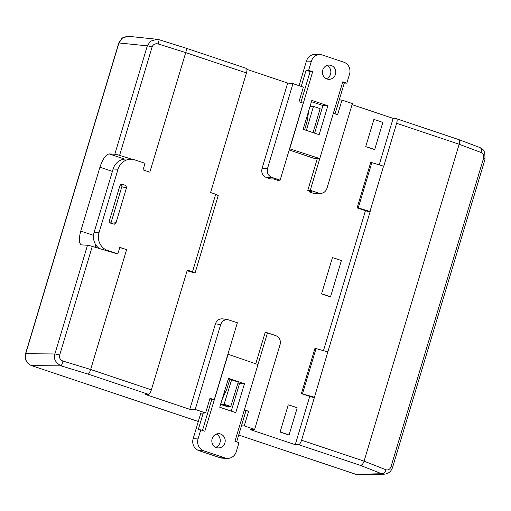 <?xml version="1.0" encoding="UTF-8"?>
<svg xmlns="http://www.w3.org/2000/svg" width="511" height="511" viewBox="0 0 511 511"><rect width="100%" height="100%" fill="white"/><g stroke="black" fill="none" stroke-linecap="round" stroke-linejoin="round"><path stroke-width="0.77" d="M192.519 271.718L215.687 194.237L218.223 195.56L195.055 273.04L187.345 269.98L151.377 389.861C150.477 392.569 149.506 394.064 148.484 394.345L145.277 394.409L189.792 409.33L215.45 323.782C216.805 320.231 219.27 318.596 222.847 318.877M241.435 425.899L244.245 425.887L254.644 429.374L250.103 429.547L295.249 444.679L298.603 444.659A4.746 1.584 -71.5 0 0 301.573 440.201L364.081 461.152L459.159 144.249L396.645 123.298L383.761 166.241L371.842 162.626L358.249 207.926L369.964 211.471L383.55 166.171M352.073 104.634L393.138 118.399L379.2 164.855M365.454 210.673L323.482 350.572M309.736 396.395L295.249 444.679M321.119 193.356L316.507 193.765L313.926 193.465L309.449 191.964L312.023 191.829L307.782 190.411L317.312 158.634M309.717 191.057L309.449 191.964M262.015 168.592L267.515 168.483L292.963 83.651L303.368 87.132L298.98 101.753L303.221 103.177L280.124 180.179L277.645 180.306L273.398 178.882L270.817 179.016L266.34 177.515C262.603 175.81 261.159 172.839 262.015 168.592L287.68 83.05L246.928 69.387M382.816 122.493L374.665 149.672L365.723 146.67L373.873 119.491A9.498 0.856 16.7 0 1 382.816 122.493M311.831 106.397L310.196 105.847M341.367 260.648L330.496 296.885L321.553 293.889L332.425 257.653A9.498 0.856 16.7 0 1 341.367 260.648M289.047 435.046L297.204 407.867A9.498 0.856 16.7 0 0 288.255 404.865L280.105 432.044A9.498 0.856 16.7 0 1 289.047 435.046L280.105 432.044M228.666 406.29L228.443 407.031L220.618 404.412M314.457 397.258L327.832 351.887L314.974 348.298L301.388 393.598L311.997 397.149L314.457 397.258L301.573 440.201M371.842 162.626L370.692 162.581L357.106 207.875L367.716 211.433L370.175 211.541L327.832 351.887M396.645 123.298A4.746 1.584 -71.5 0 0 396.517 118.724A4.746 1.584 -71.5 0 0 396.395 118.699L393.138 118.399M87.496 245.274A4.746 0.428 16.7 0 1 92.267 246.423L59.659 355.113C59.123 357.943 60.228 359.929 62.981 361.066A4.746 0.46 107 0 1 61.09 365.876C55.386 362.586 53.316 358.613 54.888 353.963L87.496 245.274L81.351 244.871C78.911 243.332 78.72 238.733 80.764 231.081L93.519 235.354M92.267 246.423L117.447 253.897M142.173 162.364L144.453 163.13M132.458 159.355L119.587 155.376A4.746 0.428 -163.3 0 0 114.809 154.226L147.321 45.849L150.489 41.206L157.069 39.283L158.953 39.679M112.401 171.396L99.926 167.212C102.705 158.991 105.777 154.558 109.137 153.913L114.809 154.226M209.81 398.957L214.25 399.743L210.002 398.325L205.62 412.939L200.804 413.182M244.245 425.887L248.633 411.266L244.386 409.848L267.489 332.84L265.152 332.501L255.826 363.577M244.194 410.486L248.633 411.266M339.259 99.824L341.993 100.079L337.605 114.7L333.364 113.276L310.26 190.284L307.782 190.411M110.83 223.339L121.899 186.445L121.311 184.388M126.383 188.169L116.061 222.592L114.298 224.227L110.919 223.371L109.616 222.202L109.418 220.643L119.893 185.717L120.673 184.714L121.829 184.292L124.946 185.18L126.121 186.119L126.447 187.907L121.829 186.764L110.855 223.345M121.829 186.764L121.899 186.445M99.926 167.212L80.764 231.081M479.567 147.443A4.746 3.047 110.6 0 1 479.848 147.519C484.933 150.445 483.451 150.751 484.754 152.572L485.028 159.234L392.55 467.488C391.139 471.506 388.43 473.735 384.413 474.17L381.666 473.748A4.746 3.047 -68.5 0 0 386.022 469.788C388.315 470.382 389.982 469.353 391.024 466.69L483.508 158.436C484.109 155.606 483.342 153.639 481.202 152.534L459.153 144.255C459.791 141.726 459.53 140.123 458.361 139.452L479.848 147.519A4.746 3.047 110.6 0 1 481.202 152.534M246.276 68.385L246.391 68.404C247.12 68.889 247.145 70.409 246.455 72.958L210.583 192.526L215.687 194.237M246.455 72.958L185.723 52.601L158.129 43.933A4.746 0.454 107.4 0 0 158.991 39.679L186.068 48.187C186.553 48.59 186.438 50.059 185.723 52.601L149.851 172.169L143.054 169.888L145.028 163.322L134.84 159.905A14.244 13.369 92.5 0 0 131.384 159.266A14.244 13.369 92.5 0 0 118.028 169.23L113.116 169.013A14.244 13.369 -87.5 0 1 126.466 159.049L131.384 159.266M62.981 361.066L90.645 369.504L126.613 249.624L119.817 247.35L117.849 253.916L107.661 250.505A14.244 13.369 -87.5 0 1 99.006 232.646L118.028 169.23M158.129 43.933C155.216 43.32 153.204 44.342 152.099 46.999L119.587 155.376M126.613 249.624L119.772 247.509M95.48 244.303A14.244 4.746 -71.5 0 0 95.634 247.465M321.553 293.889A9.498 0.856 16.7 0 1 330.496 296.885M227.12 406.59L227.248 406.156M214.25 399.743L237.353 322.741L228.066 319.714C224.489 319.439 222.023 321.074 220.669 324.619L195.221 409.452L205.62 412.939M301.388 393.598L314.246 397.188M316.124 348.349L302.531 393.642M254.644 429.374L280.098 344.542C280.948 340.294 279.504 337.317 275.768 335.618L267.489 332.84M195.221 409.452L189.792 409.33M357.106 207.875L358.249 207.926M313.926 193.465L318.538 193.056L310.26 190.284M318.538 193.056L321.1 193.362C323.974 192.954 325.922 191.299 326.938 188.399L352.392 103.567L341.993 100.079M267.515 168.483C266.665 172.724 268.103 175.701 271.839 177.406L266.34 177.515M280.124 180.179L271.839 177.406M292.963 83.651L287.68 83.05M365.723 146.67A9.498 0.856 16.7 0 1 374.665 149.672M157.069 39.283L128.363 36.307L122.589 37.84L118.954 42.911L25.716 353.682C24.611 359.348 26.534 363.315 31.484 365.582L198.306 421.498L31.395 365.569A2.376 0.792 -71.5 0 0 31.484 365.582L61.09 365.876L88.199 374.135C88.959 373.765 89.77 372.219 90.645 369.504L151.377 389.861M238.694 435.033L355.79 474.285L358.562 474.713M458.137 139.394L396.517 118.724M355.618 474.227A2.376 0.792 -71.5 0 0 355.688 474.265A2.376 0.792 -71.5 0 0 355.79 474.285L381.666 473.748L360.344 465.355C361.877 465.24 363.123 463.841 364.081 461.152L386.022 469.788M195.055 273.04L187.109 270.76M117.849 253.916L116.265 253.846M99.498 248.659A14.244 13.369 -87.5 0 1 94.088 232.428L113.116 169.013M319.139 134.693L327.845 105.764L311.844 100.38L303.138 129.309L319.139 134.693M289.545 148.758L319.771 158.57L342.804 81.792L346.841 83.146L349.556 74.089A9.498 8.911 -87.5 0 0 343.788 62.182L322.562 55.067A9.498 8.911 -87.5 0 0 320.256 54.639A9.498 8.911 -87.5 0 0 311.352 61.282L308.638 70.339L312.668 71.693L310.132 71.585L300.89 102.392M289.775 148.771L312.668 71.693M331.134 65.421A7.122 6.688 92.5 0 0 329.403 65.095A7.122 6.688 92.5 0 0 322.415 71.923A7.122 6.688 92.5 0 0 328.79 79.326A7.122 6.688 92.5 0 0 335.676 73.437A7.122 6.688 92.5 0 0 331.134 65.421M314.616 133.173L322.933 105.547L311.448 101.689M320.256 54.639L315.344 54.428A9.498 8.911 92.5 0 0 306.44 61.071L299.056 85.688M289.175 149.998L314.578 158.512L319.49 158.729M326.35 78.726A7.122 6.688 92.5 0 0 330.86 72.287A7.122 6.688 92.5 0 0 326.925 65.491M335.056 113.844L344.299 83.038L342.606 82.469M301.241 86.423L306.095 70.231L310.132 71.585M346.841 83.146L344.299 83.038M308.638 70.339L306.095 70.231M322.933 105.547L327.845 105.764M306.389 130.401L313.46 106.39L310.03 106.403M313.46 106.39L320.129 108.632L313.051 132.643M304.633 129.813L307.143 121.292L308.746 110.676M228.474 378.332L219.762 407.261L235.769 412.639L244.475 383.71L228.474 378.332M220.132 457.741L198.913 450.625L203.825 450.836L225.051 457.952L220.132 457.741A9.498 8.911 92.5 0 0 222.438 458.169L227.357 458.38A9.498 8.911 -87.5 0 1 225.051 457.952M203.825 450.836A9.498 8.911 -87.5 0 1 198.051 438.936L200.772 429.872L204.802 431.227L228.117 354.289L257.978 364.547L234.939 441.325L238.976 442.679L236.254 451.737A9.498 8.911 -87.5 0 1 227.357 458.38M216.472 447.604A7.122 6.688 92.5 0 0 218.203 447.923A7.122 6.688 92.5 0 0 225.191 441.095A7.122 6.688 92.5 0 0 218.823 433.692A7.122 6.688 92.5 0 0 211.931 439.581A7.122 6.688 92.5 0 0 216.472 447.604M231.247 411.119L239.563 383.499L237.992 382.969M229.58 380.139L228.078 379.635M198.051 438.936L193.139 438.719A9.498 8.911 92.5 0 0 198.913 450.625M193.139 438.719L200.868 412.965M215.77 447.317A7.122 6.688 92.5 0 0 220.279 440.884A7.122 6.688 92.5 0 0 216.345 434.082M203.276 412.952L198.23 429.764L200.772 429.872M211.72 399.602L202.465 430.441M245.887 411.055L236.638 441.894M239.563 383.499L244.475 383.71M220.867 404.054L227.069 406.143L230.768 406.481L238.273 382.075L231.604 379.833L229.701 379.75L226.801 389.184L222.049 399.666M230.768 406.481L224.099 404.239L220.765 403.933M231.604 379.833L224.099 404.239M308.721 112.848L308.146 112.656M223.192 397.782L222.668 397.603M109.137 153.913L124.639 159.106M152.099 46.999A4.746 0.428 16.7 0 0 147.321 45.849L118.788 42.943M31.395 365.569C26.38 363.27 24.432 359.316 25.55 353.708L54.888 353.963A4.746 0.428 -163.3 0 1 59.659 355.113M220.669 324.619L215.45 323.782M360.344 465.355L298.603 444.659M148.484 394.345L88.199 374.135M485.028 159.234A4.746 0.428 -163.3 0 0 483.508 158.436M392.55 467.488A4.746 0.428 -163.3 0 0 391.024 466.69M107.661 250.505L105.094 250.39M94.088 232.428L99.006 232.646M122.059 184.292L124.946 185.18M111.251 223.479L116.061 222.592M306.44 61.071L311.352 61.282M222.86 318.883L228.078 319.72M384.329 474.189L358.645 474.719M358.594 474.706L355.701 474.272L238.688 435.053M25.55 353.708L118.788 42.937L121.918 38.274L127.035 36.281M158.991 39.679L157.152 39.296M246.391 68.404L186.087 48.194M227.031 406.13L220.369 403.888"/></g></svg>
